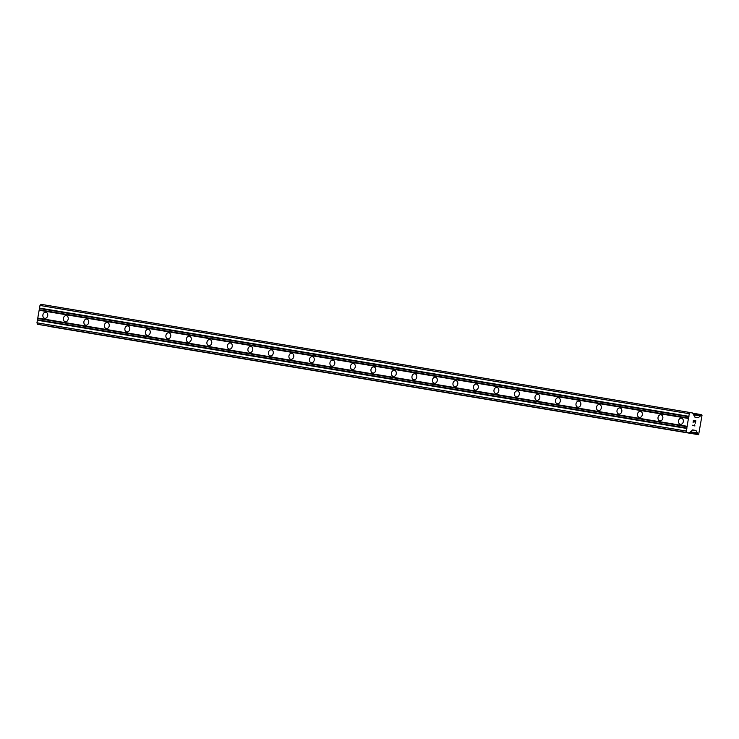 <?xml version="1.0" encoding="UTF-8"?>
<svg xmlns="http://www.w3.org/2000/svg" width="739" height="739" viewBox="0 0 739 739"><rect width="100%" height="100%" fill="white"/><g stroke="black" fill="none" stroke-linecap="round" stroke-linejoin="round"><path stroke-width="1.11" d="M680.407 424.288A3.085 2.429 100.6 0 1 680.37 424.278A3.085 2.429 100.6 0 1 678.541 420.824A3.085 2.429 100.6 0 1 681.46 418.209A3.085 2.429 100.6 0 1 681.497 418.219A3.085 2.429 100.6 0 1 683.316 421.673A3.085 2.429 100.6 0 1 680.407 424.288M659.899 420.861A3.085 2.429 100.6 0 1 659.862 420.861A3.085 2.429 100.6 0 1 658.043 417.406A3.085 2.429 100.6 0 1 660.962 414.791A3.085 2.429 100.6 0 1 660.999 414.801A3.085 2.429 100.6 0 1 662.818 418.256A3.085 2.429 100.6 0 1 659.899 420.861M639.392 417.443A3.085 2.429 100.6 0 1 639.355 417.443A3.085 2.429 100.6 0 1 637.535 413.988A3.085 2.429 100.6 0 1 640.454 411.374A3.085 2.429 100.6 0 1 640.491 411.383A3.085 2.429 100.6 0 1 642.311 414.838A3.085 2.429 100.6 0 1 639.392 417.443M618.894 414.025A3.085 2.429 100.6 0 1 618.857 414.025A3.085 2.429 100.6 0 1 617.028 410.57A3.085 2.429 100.6 0 1 619.947 407.956A3.085 2.429 100.6 0 1 619.984 407.965A3.085 2.429 100.6 0 1 621.804 411.42A3.085 2.429 100.6 0 1 618.894 414.025M598.387 410.607A3.085 2.429 100.6 0 1 598.35 410.607A3.085 2.429 100.6 0 1 596.53 407.152A3.085 2.429 100.6 0 1 599.449 404.538A3.085 2.429 100.6 0 1 599.486 404.547A3.085 2.429 100.6 0 1 601.306 407.993A3.085 2.429 100.6 0 1 598.387 410.607M577.88 407.189A3.085 2.429 100.6 0 1 577.843 407.189A3.085 2.429 100.6 0 1 576.023 403.734A3.085 2.429 100.6 0 1 578.942 401.12A3.085 2.429 100.6 0 1 578.979 401.129A3.085 2.429 100.6 0 1 580.799 404.575A3.085 2.429 100.6 0 1 577.88 407.189M557.382 403.771A3.085 2.429 100.6 0 1 557.335 403.771A3.085 2.429 100.6 0 1 555.516 400.316A3.085 2.429 100.6 0 1 558.435 397.702A3.085 2.429 100.6 0 1 558.472 397.711A3.085 2.429 100.6 0 1 560.291 401.157A3.085 2.429 100.6 0 1 557.382 403.771M536.874 400.353A3.085 2.429 100.6 0 1 536.837 400.353A3.085 2.429 100.6 0 1 535.018 396.898A3.085 2.429 100.6 0 1 537.937 394.284A3.085 2.429 100.6 0 1 537.974 394.293A3.085 2.429 100.6 0 1 539.793 397.739A3.085 2.429 100.6 0 1 536.874 400.353M516.367 396.935A3.085 2.429 100.6 0 1 516.33 396.926A3.085 2.429 100.6 0 1 514.51 393.481A3.085 2.429 100.6 0 1 517.429 390.866A3.085 2.429 100.6 0 1 517.466 390.876A3.085 2.429 100.6 0 1 519.286 394.321A3.085 2.429 100.6 0 1 516.367 396.935M495.86 393.517A3.085 2.429 100.6 0 1 495.823 393.508A3.085 2.429 100.6 0 1 494.003 390.063A3.085 2.429 100.6 0 1 496.922 387.448A3.085 2.429 100.6 0 1 496.959 387.458A3.085 2.429 100.6 0 1 498.779 390.903A3.085 2.429 100.6 0 1 495.86 393.517M475.362 390.1A3.085 2.429 100.6 0 1 475.325 390.09A3.085 2.429 100.6 0 1 473.505 386.645A3.085 2.429 100.6 0 1 476.415 384.031A3.085 2.429 100.6 0 1 476.461 384.04A3.085 2.429 100.6 0 1 478.281 387.485A3.085 2.429 100.6 0 1 475.362 390.1M454.854 386.682A3.085 2.429 100.6 0 1 454.818 386.673A3.085 2.429 100.6 0 1 452.998 383.227A3.085 2.429 100.6 0 1 455.917 380.613A3.085 2.429 100.6 0 1 455.954 380.622A3.085 2.429 100.6 0 1 457.774 384.068A3.085 2.429 100.6 0 1 454.854 386.682M434.347 383.264A3.085 2.429 100.6 0 1 434.31 383.255A3.085 2.429 100.6 0 1 432.491 379.809A3.085 2.429 100.6 0 1 435.41 377.195A3.085 2.429 100.6 0 1 435.447 377.204A3.085 2.429 100.6 0 1 437.266 380.65A3.085 2.429 100.6 0 1 434.347 383.264M413.849 379.846A3.085 2.429 100.6 0 1 413.812 379.837A3.085 2.429 100.6 0 1 411.993 376.391A3.085 2.429 100.6 0 1 414.902 373.777A3.085 2.429 100.6 0 1 414.939 373.777A3.085 2.429 100.6 0 1 416.768 377.232A3.085 2.429 100.6 0 1 413.849 379.846M393.342 376.428A3.085 2.429 100.6 0 1 393.305 376.419A3.085 2.429 100.6 0 1 391.485 372.973A3.085 2.429 100.6 0 1 394.404 370.359A3.085 2.429 100.6 0 1 394.441 370.359A3.085 2.429 100.6 0 1 396.261 373.814A3.085 2.429 100.6 0 1 393.342 376.428M372.835 373.01A3.085 2.429 100.6 0 1 372.798 373.001A3.085 2.429 100.6 0 1 370.978 369.555A3.085 2.429 100.6 0 1 373.897 366.941A3.085 2.429 100.6 0 1 373.934 366.941A3.085 2.429 100.6 0 1 375.754 370.396A3.085 2.429 100.6 0 1 372.835 373.01M352.337 369.592A3.085 2.429 100.6 0 1 352.3 369.583A3.085 2.429 100.6 0 1 350.48 366.138A3.085 2.429 100.6 0 1 353.39 363.523A3.085 2.429 100.6 0 1 353.427 363.523A3.085 2.429 100.6 0 1 355.256 366.978A3.085 2.429 100.6 0 1 352.337 369.592M331.829 366.174A3.085 2.429 100.6 0 1 331.793 366.165A3.085 2.429 100.6 0 1 329.973 362.71A3.085 2.429 100.6 0 1 332.892 360.105A3.085 2.429 100.6 0 1 332.929 360.105A3.085 2.429 100.6 0 1 334.749 363.56A3.085 2.429 100.6 0 1 331.829 366.174M311.322 362.757A3.085 2.429 100.6 0 1 311.285 362.747A3.085 2.429 100.6 0 1 309.465 359.293A3.085 2.429 100.6 0 1 312.385 356.688A3.085 2.429 100.6 0 1 312.421 356.688A3.085 2.429 100.6 0 1 314.241 360.142A3.085 2.429 100.6 0 1 311.322 362.757M290.824 359.339A3.085 2.429 100.6 0 1 290.787 359.33A3.085 2.429 100.6 0 1 288.958 355.875A3.085 2.429 100.6 0 1 291.877 353.27A3.085 2.429 100.6 0 1 291.914 353.27A3.085 2.429 100.6 0 1 293.734 356.725A3.085 2.429 100.6 0 1 290.824 359.339M270.317 355.921A3.085 2.429 100.6 0 1 270.28 355.912A3.085 2.429 100.6 0 1 268.46 352.457A3.085 2.429 100.6 0 1 271.379 349.843A3.085 2.429 100.6 0 1 271.416 349.852A3.085 2.429 100.6 0 1 273.236 353.307A3.085 2.429 100.6 0 1 270.317 355.921M249.81 352.503A3.085 2.429 100.6 0 1 249.773 352.494A3.085 2.429 100.6 0 1 247.953 349.039A3.085 2.429 100.6 0 1 250.872 346.425A3.085 2.429 100.6 0 1 250.909 346.434A3.085 2.429 100.6 0 1 252.729 349.889A3.085 2.429 100.6 0 1 249.81 352.503M229.312 349.085A3.085 2.429 100.6 0 1 229.275 349.076A3.085 2.429 100.6 0 1 227.446 345.621A3.085 2.429 100.6 0 1 230.365 343.007A3.085 2.429 100.6 0 1 230.402 343.016A3.085 2.429 100.6 0 1 232.222 346.471A3.085 2.429 100.6 0 1 229.312 349.085M208.804 345.667A3.085 2.429 100.6 0 1 208.767 345.658A3.085 2.429 100.6 0 1 206.948 342.203A3.085 2.429 100.6 0 1 209.867 339.589A3.085 2.429 100.6 0 1 209.904 339.598A3.085 2.429 100.6 0 1 211.723 343.053A3.085 2.429 100.6 0 1 208.804 345.667M188.297 342.249A3.085 2.429 100.6 0 1 188.26 342.24A3.085 2.429 100.6 0 1 186.44 338.785A3.085 2.429 100.6 0 1 189.36 336.171A3.085 2.429 100.6 0 1 189.396 336.18A3.085 2.429 100.6 0 1 191.216 339.635A3.085 2.429 100.6 0 1 188.297 342.249M167.799 338.832A3.085 2.429 100.6 0 1 167.753 338.822A3.085 2.429 100.6 0 1 165.933 335.367A3.085 2.429 100.6 0 1 168.852 332.753A3.085 2.429 100.6 0 1 168.889 332.762A3.085 2.429 100.6 0 1 170.709 336.217A3.085 2.429 100.6 0 1 167.799 338.832M147.292 335.404A3.085 2.429 100.6 0 1 147.255 335.404A3.085 2.429 100.6 0 1 145.435 331.95A3.085 2.429 100.6 0 1 148.354 329.335A3.085 2.429 100.6 0 1 148.391 329.345A3.085 2.429 100.6 0 1 150.211 332.799A3.085 2.429 100.6 0 1 147.292 335.404M126.785 331.987A3.085 2.429 100.6 0 1 126.748 331.987A3.085 2.429 100.6 0 1 124.928 328.532A3.085 2.429 100.6 0 1 127.847 325.917A3.085 2.429 100.6 0 1 127.884 325.927A3.085 2.429 100.6 0 1 129.704 329.382A3.085 2.429 100.6 0 1 126.785 331.987M106.277 328.569A3.085 2.429 100.6 0 1 106.24 328.569A3.085 2.429 100.6 0 1 104.421 325.114A3.085 2.429 100.6 0 1 107.34 322.5A3.085 2.429 100.6 0 1 107.377 322.509A3.085 2.429 100.6 0 1 109.196 325.964A3.085 2.429 100.6 0 1 106.277 328.569M85.779 325.151A3.085 2.429 100.6 0 1 85.742 325.151A3.085 2.429 100.6 0 1 83.923 321.696A3.085 2.429 100.6 0 1 86.832 319.082A3.085 2.429 100.6 0 1 86.879 319.091A3.085 2.429 100.6 0 1 88.698 322.546A3.085 2.429 100.6 0 1 85.779 325.151M65.272 321.733A3.085 2.429 100.6 0 1 65.235 321.733A3.085 2.429 100.6 0 1 63.415 318.278A3.085 2.429 100.6 0 1 66.334 315.664A3.085 2.429 100.6 0 1 66.371 315.673A3.085 2.429 100.6 0 1 68.191 319.119A3.085 2.429 100.6 0 1 65.272 321.733M44.765 318.315A3.085 2.429 100.6 0 1 44.728 318.315A3.085 2.429 100.6 0 1 42.908 314.86A3.085 2.429 100.6 0 1 45.827 312.246A3.085 2.429 100.6 0 1 45.864 312.255A3.085 2.429 100.6 0 1 47.684 315.701A3.085 2.429 100.6 0 1 44.765 318.315M690.309 412.565L41.005 304.32L39.98 305.466L37.781 318.047L36.95 322.814L37.523 324.264L689.145 432.943L686.827 432.509L686.254 431.059L689.284 413.711L690.309 412.565L692.628 412.999L694.928 417.147L698.198 417.757L700.627 415.808A1.192 0.73 99.5 0 0 700.988 415.022L702.05 415.124L698.688 434.375L697.662 434.079A1.192 0.73 99.5 0 0 697.598 433.211L695.972 430.504L692.702 429.895L689.145 432.943L39.851 324.698M48.34 326.121L698.42 434.68M695.408 423.124L695.815 420.796L695.417 423.124L695.611 421.027L694.623 420.842L694.429 421.969L694.623 420.842M694.429 421.969L694.457 420.814L693.468 420.63L693.108 422.69L693.468 420.63M693.108 422.69L693.358 420.334L695.824 420.796L693.358 420.334M694.448 424.842L694.642 425.646L692.489 425.248L694.642 425.646M694.678 425.285L694.928 425.923L694.669 425.285M694.909 425.978L692.489 425.248M701.274 414.616L692.812 413.203L701.274 414.616M39.149 310.241L688.452 418.486M37.781 318.047L687.085 426.292M39.49 309.853L688.794 418.098M39.712 308.551L689.016 416.796M39.527 308.071L688.831 416.316M39.98 305.466L689.284 413.711M37.523 324.264L686.827 432.509M36.95 322.814L686.254 431.059M37.403 320.218L686.707 428.454M37.744 319.83L687.048 428.075M37.975 318.527L687.279 426.772M694.891 417.129L698.327 417.701M693.958 414.856L699.972 415.863M693.884 414.69L700.627 415.808M693.006 413.692L700.988 415.022M692.96 413.581L701.006 414.921M48.497 326.324L697.801 434.569M689.404 432.805L697.644 434.181M689.487 432.712L697.662 434.079M690.152 431.973L697.598 433.211M696.988 432.925L690.291 431.807L696.997 432.934M692.517 430.015L696.073 430.606M692.582 429.941L695.972 430.504M693.93 414.782L700.092 415.808M690.235 431.881L697.089 433.026M690.328 431.77L690.799 431.844"/></g></svg>
